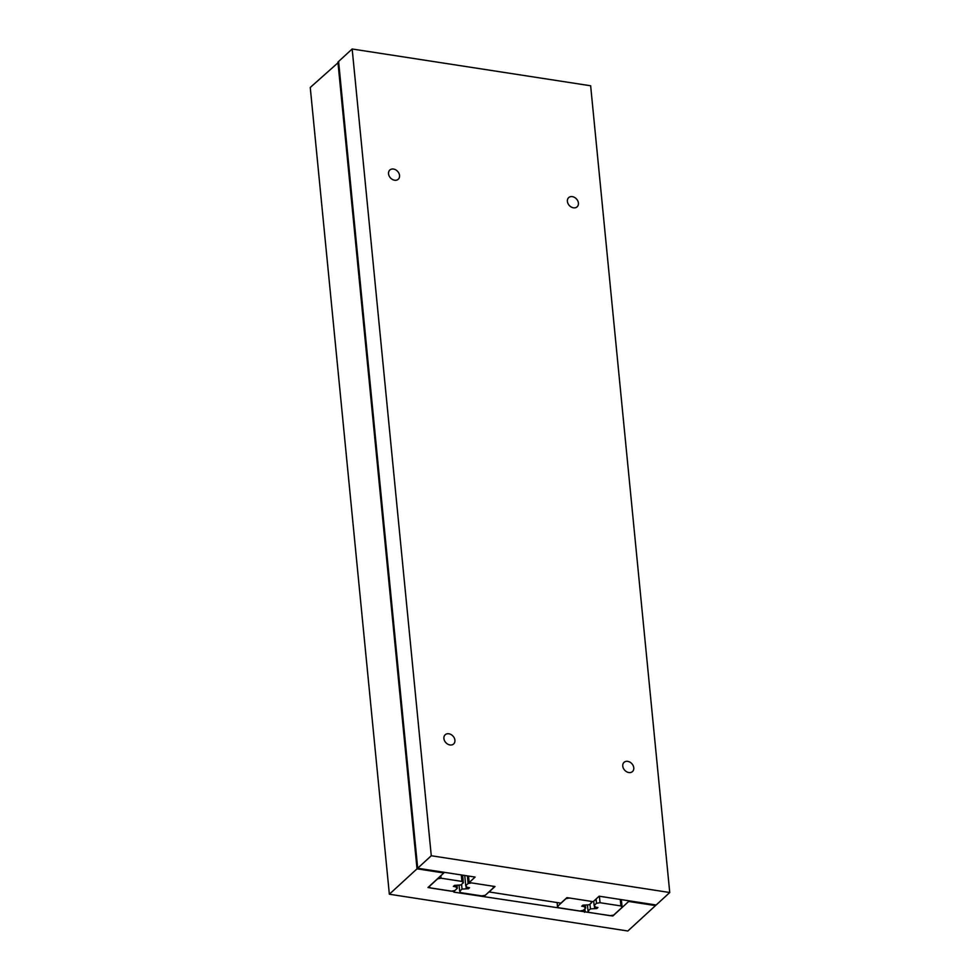 <?xml version="1.0" encoding="UTF-8"?>
<svg xmlns="http://www.w3.org/2000/svg" width="980" height="980" viewBox="0 0 980 980"><rect width="100%" height="100%" fill="white"/><g stroke="black" fill="none" stroke-linecap="round" stroke-linejoin="round"><path stroke-width="1.47" d="M633.778 767.793A6.247 4.851 -132.5 0 1 632.492 771.554A6.247 4.851 -132.5 0 1 626.637 771.762A6.247 4.851 -132.5 0 1 622.766 766.103A6.247 4.851 -132.5 0 1 624.052 762.342A6.247 4.851 -132.5 0 1 629.92 762.134A6.247 4.851 -132.5 0 1 633.778 767.793M399.546 175.494A6.247 4.851 -132.5 0 1 398.272 179.242A6.247 4.851 -132.5 0 1 392.404 179.45A6.247 4.851 -132.5 0 1 388.533 173.791A6.247 4.851 -132.5 0 1 389.82 170.042A6.247 4.851 -132.5 0 1 395.687 169.822A6.247 4.851 -132.5 0 1 399.546 175.494M454.916 740.219A6.247 4.851 -132.5 0 1 453.642 743.967A6.247 4.851 -132.5 0 1 447.774 744.175A6.247 4.851 -132.5 0 1 443.916 738.516A6.247 4.851 -132.5 0 1 445.19 734.767A6.247 4.851 -132.5 0 1 451.057 734.547A6.247 4.851 -132.5 0 1 454.916 740.219M578.408 203.068A6.247 4.851 -132.5 0 1 577.122 206.829A6.247 4.851 -132.5 0 1 571.254 207.037A6.247 4.851 -132.5 0 1 567.396 201.378A6.247 4.851 -132.5 0 1 568.682 197.617A6.247 4.851 -132.5 0 1 574.537 197.409A6.247 4.851 -132.5 0 1 578.408 203.068M352.163 49L338.59 61.471L417.688 868.219L431.274 855.748L352.163 49L590.646 85.775L669.744 892.523L656.171 904.993L599.135 896.198L593.182 901.661L566.942 897.619L560.915 903.156L488.959 891.923M488.971 892.057L495.01 886.52L469.175 882.539L475.129 877.076L417.688 868.219M469.175 882.539L468.538 876.059M431.274 855.748L669.744 892.523M454.426 891.592L453.85 892.131L612.819 916.018L628.67 901.465L655.498 905.606L627.837 931L389.354 894.226L417.015 868.831L443.83 872.972L427.978 887.513L454.426 891.592L454.328 890.636M584.607 912.294L584.325 909.354M443.83 872.972L443.756 872.237M338.663 62.193L310.256 87.477L389.354 894.226M417.015 868.831L337.916 62.083M655.498 905.606L655.424 904.883M628.67 901.465L628.596 900.743M612.819 916.018L612.733 915.259M585.195 911.768L584.901 908.827M596.832 908.534L590.426 908.877L588.037 911.069L589.25 912.466L610.124 915.688L613.652 915.112L622.116 907.333L620.904 905.937L600.042 902.715L596.502 903.291L594.113 905.483L595.558 907.149L597.935 907.517L596.832 908.534L596.722 907.333M594.615 908.191L594.37 905.789M590.426 908.877L589.96 904.185M588.037 911.069L587.449 905.116M622.116 907.333L621.357 899.628M620.904 905.937L620.267 899.456M600.042 902.715L599.405 896.235M596.502 903.291L596.085 898.991M594.113 905.483L593.696 901.183M455.577 886.741L457.28 888.346L454.892 890.538L451.4 891.212L430.538 887.99L429.105 886.643L437.57 878.876L441.049 878.202L461.923 881.412L463.356 882.76L460.968 884.952L454.451 885.393L453.348 886.41L455.577 886.741L455.455 885.54M463.356 882.76L462.609 875.14M461.923 881.412L461.286 874.944M441.049 878.202L440.804 875.74M457.28 888.346L457.023 885.724M583.957 906.549L585.66 908.142L583.272 910.334L579.793 911.008L558.918 907.786L557.485 906.451L565.95 898.672L569.429 897.999L590.303 901.22L591.736 902.556L589.348 904.748L582.831 905.189L581.728 906.206L583.957 906.549L583.835 905.336M591.736 902.556L591.626 901.416M557.485 906.451L557.106 902.568M585.66 908.142L585.403 905.52M468.452 888.738L462.046 889.081L459.657 891.273L460.87 892.67L481.744 895.892L485.272 895.304L493.736 887.537L492.524 886.141L471.649 882.919L468.122 883.495L465.733 885.687L467.178 887.353L469.555 887.721L468.452 888.738L468.33 887.525M466.235 888.395L465.99 885.994M462.046 889.081L461.58 884.389M459.657 891.273L459.069 885.32M493.736 887.537L493.614 886.312M468.122 883.495L467.374 875.875M465.733 885.687L464.728 875.471"/></g></svg>
